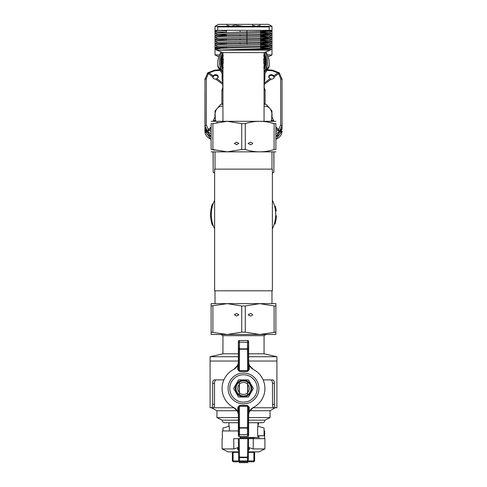 <?xml version="1.0" encoding="UTF-8"?>
<svg xmlns="http://www.w3.org/2000/svg" width="487" height="487" viewBox="0 0 487 487"><rect width="100%" height="100%" fill="white"/><g stroke="black" fill="none" stroke-linecap="round" stroke-linejoin="round"><path stroke-width="0.73" d="M257.653 435.749L264.064 435.749L264.064 428.036L257.653 426.21L257.653 435.749M258.061 426.326L258.061 424.232M240.073 437.46L258.061 437.46L258.061 435.749M229.347 430.952L229.347 426.21L222.936 428.036L222.936 430.952M258.579 422.728L258.579 424.232L257.739 424.232L257.897 422.728M254.123 451.857L254.64 452.368L254.64 460.939L253.782 461.792L233.218 461.792L232.36 460.939L232.36 452.368L232.877 451.857M243.5 461.792L243.5 461.305L244.243 460.939L253.897 460.939L253.897 452.368L248.431 452.368M238.569 452.368L233.103 452.368L233.103 460.939L242.757 460.933L243.5 461.305M254.269 451.997L253.897 452.368M233.103 452.368L232.731 451.997M254.269 461.305L253.897 460.939M233.103 460.939L232.731 461.305M248.437 451.857L258.92 451.857L264.916 448.941L264.916 438.659L253.295 438.659L253.179 448.941L264.916 448.941M239.543 460.933L247.457 460.933L247.499 457.616A0.858 0.524 0.9 0 0 248.358 457.104L248.309 460.093A0.858 0.858 -179.1 0 1 247.457 460.933L239.543 460.933A0.858 0.858 0 0 1 238.691 460.093L238.642 457.104A0.858 0.524 -0.9 0 0 239.501 457.616L239.543 460.933A0.858 0.858 179.1 0 1 238.691 460.093L238.362 438.659L239.214 438.659L233.705 438.659L233.821 448.941L222.084 448.941L228.08 451.857L238.563 451.857M222.358 438.659L222.358 430.952L238.362 430.952M264.064 430.952L264.642 430.952L264.642 438.659M240.073 438.659L240.073 436.437M238.642 457.104L247.499 457.165L247.499 457.616L239.501 457.616L239.214 438.659L253.295 438.659M258.974 438.659L258.974 435.749M248.534 445.514L248.309 460.093A0.858 0.858 0 0 1 247.457 460.933M248.51 446.993L249.259 447.723L253.179 448.941L249.259 447.723L249.204 449.805A0.858 0.779 -179.1 0 0 248.455 450.56L248.467 450.463M238.533 450.463L238.545 450.56A0.858 0.779 -0.9 0 0 237.796 449.805L237.741 447.723L233.821 448.941M247.786 438.659L248.638 438.659L248.358 457.104L247.499 457.165L247.786 438.659M237.741 447.723L238.49 446.993M240.073 437.807L253.782 437.807L255.492 437.344M253.782 438.659L253.782 437.807M247.627 461.28L247.615 462.65L239.385 462.65L239.373 461.28M243.5 402.165A13.709 13.709 0 0 1 231.629 381.601A13.709 13.709 0 0 1 255.371 381.601A13.709 13.709 0 0 1 243.5 402.165M243.5 403.881A15.42 15.42 0 0 1 230.144 380.749A15.42 15.42 0 0 1 256.856 380.749A15.42 15.42 0 0 1 243.5 403.881M249.204 369.657L247.524 371.429L248.455 369.298A0.858 0.359 -179.6 0 0 249.204 369.657L249.259 365.232L253.179 369.353A21.416 21.416 0 0 1 253.179 407.564L249.259 411.679L248.51 415.192L248.455 407.613L247.524 405.488L249.204 407.254L249.259 411.679M237.796 407.254L239.476 405.488L238.545 407.613A0.858 0.359 0.4 0 0 237.796 407.254L237.741 411.679L233.821 407.564A21.416 21.416 0 0 1 233.821 369.353L237.741 365.232L238.49 361.725L238.545 369.298L239.476 371.429L237.796 369.657L237.741 365.232M248.638 341.338L248.309 348.862L247.457 348.844L247.499 342.276A0.858 0.676 1.1 0 1 248.358 342.951A0.858 0.852 -170 0 0 247.499 342.099L247.786 340.48A0.858 0.858 -80 0 1 248.638 341.338L248.638 361.786C248.772 365.201 250.318 367.74 253.295 369.408M233.705 369.408C236.682 367.74 238.234 365.195 238.362 361.786L238.362 341.338A0.858 0.858 80 0 1 239.214 340.48L239.501 342.099A0.858 0.852 170 0 0 238.642 342.951A0.858 0.676 -1.1 0 1 239.501 342.276L239.543 348.844L238.691 348.862L238.362 341.338M247.786 340.48L239.214 340.48M237.796 369.657A0.858 0.359 -0.4 0 0 238.545 369.298L238.691 348.862A0.858 0.359 0.4 0 0 239.543 349.228L239.391 370.698L247.609 370.698L247.457 349.228A0.858 0.359 -0.4 0 0 248.309 348.862L248.455 369.298L248.51 361.725L249.259 365.232M239.543 348.862L247.457 348.844L247.457 349.228L239.543 349.228L239.543 348.862M239.476 405.488L247.524 405.488M247.524 371.429L239.476 371.429M239.501 434.641A0.858 0.676 -178.9 0 1 238.642 433.96L238.691 428.055L239.543 428.073L239.501 434.641L247.499 434.641L247.457 428.073L248.309 428.055L248.358 433.96A0.858 0.676 178.9 0 1 247.499 434.641L239.501 434.641M249.204 407.254A0.858 0.359 179.6 0 0 248.455 407.613L248.309 428.055A0.858 0.359 -179.6 0 0 247.457 427.689L247.457 428.073L239.543 428.073L239.543 427.689A0.858 0.359 179.6 0 0 238.691 428.055L238.545 407.613L238.49 415.192L237.741 411.679M253.295 407.509C250.318 409.183 248.766 411.722 248.638 415.125L248.638 435.573A0.858 0.858 -100 0 1 247.786 436.437L239.214 436.437A0.858 0.858 100 0 1 238.362 435.573L238.362 415.125C238.228 411.716 236.682 409.171 233.705 407.509M247.786 384.572L247.786 392.345M239.214 392.345L239.214 384.572M227.307 303.644L211.115 303.644L211.115 305.964L227.307 303.644L259.693 303.644L245.278 305.964L241.722 305.964L227.307 303.644M275.885 303.644L259.693 303.644L274.108 305.964L275.885 305.964L275.885 303.644M275.885 334.484L211.115 334.484L211.115 332.158L227.307 334.484L241.722 332.158L245.278 332.158L259.693 334.484L275.885 332.158L275.885 334.484M211.115 332.158L211.115 305.964M212.892 332.158L212.892 305.964M275.885 332.158L275.885 305.964M274.108 332.158L274.108 305.964M245.278 332.158L245.278 305.964M248.169 314.779L250.397 313.494C253.258 314.352 253.258 315.211 250.397 316.063L248.169 314.779M241.722 332.158L241.722 305.964M234.375 314.779L236.603 313.494L238.831 314.779L236.603 316.063L234.375 314.779M263.132 379.89L272.677 379.89C273.706 380 274.26 381.144 274.339 383.318L274.339 404.338C274.485 406.456 274.887 407.595 275.557 407.765L276.914 407.765L276.914 361.044L248.638 361.044L276.914 361.044L276.914 356.728L248.638 356.728M210.086 407.765L211.443 407.765C212.113 407.595 212.515 406.456 212.661 404.338C212.515 406.456 212.113 407.595 211.443 407.765L210.086 407.765L210.086 361.044L238.362 361.044L210.086 361.044L210.086 356.728L238.362 356.728M248.638 353.812L264.064 353.812L264.064 335.683L266.139 334.484M264.064 335.683L222.936 335.683L222.936 353.812L238.362 353.812M276.914 407.765L273.767 407.765C273.061 407.601 272.629 406.456 272.477 404.338L272.477 383.318C272.391 381.132 271.795 379.994 270.699 379.89M216.301 379.89C215.205 379.988 214.615 381.132 214.523 383.318L212.661 383.318C212.734 381.144 213.288 380.006 214.323 379.89L223.868 379.89M234.174 407.765L213.233 407.765C213.939 407.601 214.371 406.456 214.523 404.338L214.523 383.318M273.767 407.765L252.826 407.765M214.523 404.338L212.661 404.338L212.661 383.318M237.145 410.73L216.94 410.73L216.94 417.584L238.362 417.584M248.638 417.584L270.06 417.584L270.06 410.73L275.198 407.765M249.855 410.73L270.06 410.73M238.362 422.728L224.653 422.728C223.089 422.576 222.236 421.718 222.084 420.159L238.362 420.159M248.638 420.159L264.916 420.159C264.764 421.718 263.911 422.576 262.347 422.728L248.638 422.728M264.916 420.159L270.06 417.584M213.233 407.765L211.443 407.765L216.94 410.73M247.615 393.94L247.615 382.977M247.615 392.82A5.996 5.996 0 0 1 239.385 392.82L239.385 393.94M247.615 384.091A5.996 5.996 0 0 0 239.385 384.091L239.385 392.82M239.385 384.091L239.385 382.977M243.5 380.962A7.494 7.494 0 0 1 249.989 392.205A7.494 7.494 0 0 1 237.011 392.205A7.494 7.494 0 0 1 243.5 380.962M247.615 384.389A5.783 5.783 0 0 1 247.615 392.522M239.385 392.522A5.783 5.783 0 0 1 239.385 384.389M243.5 379.89L248.449 379.89L253.392 388.456L248.449 397.027L238.551 397.027L233.608 388.456L238.551 379.89L243.5 379.89M243.5 396.765A8.309 8.309 0 0 0 250.695 384.304A8.309 8.309 0 0 0 236.305 384.304A8.309 8.309 0 0 0 243.5 396.765M246.927 30.346L246.927 44.055M222.936 69.824A22.834 19.772 180 0 1 222.936 52.633L264.064 52.62A22.834 19.772 180 0 1 264.064 69.824M240.073 30.346L240.073 32.081M240.073 34.723L240.073 36.038M240.073 38.68L240.073 39.995M240.073 42.637L240.073 43.952M226.364 32.264L215.017 31.673L215.017 30.346L271.983 30.346L269.201 30.346L269.201 26.919L217.799 26.919L217.573 30.383L226.364 30.894M222.936 121.16L222.936 52.62L216.727 50.137L215.838 49.248L217.537 50.131L256.479 48.816L269.427 48.183L260.636 47.616M243.5 50.137L270.273 50.137L271.289 49.12L222.553 50.137L243.5 50.137M216.727 50.137L222.553 50.137M260.636 48.737L271.289 49.12M226.364 48.085L215.035 47.476L268.16 45.851L271.965 45.498L260.636 44.932M226.364 44.134L215.035 43.52L268.167 41.894L271.965 41.541L260.636 40.981M226.364 40.178L215.035 39.563L268.167 37.937L271.965 37.584L260.636 37.024M226.364 36.221L215.035 35.606L268.167 33.98L271.965 33.627L260.636 33.067M217.567 30.346L215.017 31.673L215.017 32.994L271.965 31.04L261.026 30.438M215.035 47.476L217.573 46.155L269.427 44.226L260.636 43.66M215.035 43.52L217.573 42.199L269.427 40.269L260.636 39.703M215.035 39.563L217.573 38.242L269.427 36.318L260.636 35.752M226.364 34.851L217.573 34.34L215.017 32.994M215.035 35.606L217.573 34.285L269.427 32.361L260.636 31.795M220.343 48.426L215.838 49.248L215.017 48.426L271.965 46.862L260.636 46.253M217.573 46.204L215.017 44.859L218.833 44.53L271.965 42.905L260.636 42.296M217.573 42.247L215.017 40.908L218.833 40.573L271.965 38.948L260.636 38.339M217.573 38.29L215.017 36.951L218.833 36.616L271.965 34.991L260.636 34.382M217.799 30.346L269.201 30.346M275.885 121.306L211.115 121.306M211.115 151.853L275.885 151.853M269.457 122.407L274.108 123.631C264.496 120.569 254.89 120.569 245.278 123.631L241.722 123.631L227.307 121.306L213.081 123.576M216.691 122.602L217.543 122.407M215.017 150.136L211.115 149.527C211.115 152.589 211.115 152.589 211.115 149.527L211.115 123.631C211.115 120.569 211.115 120.569 211.115 123.631L212.892 123.631L212.892 149.527L227.307 151.853L241.722 149.527L245.278 149.527C254.89 152.589 264.496 152.589 274.108 149.527L271.983 150.136M275.885 123.631L274.108 123.631L274.108 149.527L275.885 149.527C275.885 152.589 275.885 152.589 275.885 149.527L275.885 123.631C275.885 120.569 275.885 120.569 275.885 123.631M245.278 149.527L245.278 123.631M241.722 149.527L241.722 123.631M234.375 143.434L236.603 142.149L238.831 143.434L236.603 144.718L234.375 143.434M248.169 143.434L250.397 142.149C253.258 143.008 253.258 143.866 250.397 144.718L248.169 143.434M215.017 26.328L271.983 26.328L268.556 24.35L218.444 24.35L215.017 26.328L215.017 54.928L219.521 54.928M235.629 25.19L243.5 26.328M230.741 26.328L226.802 25.19M230.929 26.328L234.673 25.19M256.448 26.328L260.198 25.19M256.265 26.328L252.327 25.19M271.983 26.328L271.983 54.928L267.479 54.928M271.983 54.928L268.24 56.906M218.76 56.906L215.017 54.928M214.627 200.254A32.215 32.215 0 0 0 214.627 228.829M272.373 228.829A32.215 32.215 0 0 0 272.373 200.254M275.526 211.054L276.214 211.054L276.099 210.098L275.356 209.745M276.099 210.098L275.405 210.098M276.044 209.745L275.965 209.233L275.271 209.233M275.965 209.233L275.861 208.606L275.161 208.606M275.861 208.606L275.709 207.833L275.009 207.833M275.709 207.833L275.575 207.237L274.875 207.237M275.575 207.237L275.472 206.786L274.765 206.786M275.472 206.786L274.68 206.458M275.392 206.458L274.625 206.251M275.338 206.251L274.613 206.19M276.208 210.993L275.514 210.993M276.196 210.877L275.502 210.877M276.172 210.67L275.478 210.67M276.141 210.427L275.447 210.427M274.278 224.038L274.997 224.038L274.248 224.142M274.997 224.038L274.297 223.99M275.015 223.99L274.358 223.783M275.076 223.783L275.204 223.326L274.491 223.326M275.204 223.326L275.392 222.608L274.686 222.608M275.392 222.608L275.581 221.841L274.875 221.841M275.581 221.841L275.703 221.281L275.003 221.281M275.703 221.281L275.794 220.818L275.094 220.818M275.794 220.818L275.861 220.459L275.167 220.459M275.861 220.459L275.21 220.203M275.91 220.203L275.971 219.844L275.271 219.844M275.971 219.844L276.038 219.387L275.344 219.387M276.038 219.387L276.123 218.773L275.435 218.773M276.123 218.773L276.202 218.109L275.514 218.109M276.202 218.109L276.299 217.086L275.612 217.086M276.299 217.086L276.348 216.319L275.666 216.319M276.348 216.319L276.373 215.808L275.691 215.808M276.373 215.808L275.691 215.65M212.095 221.719L211.395 221.719A32.897 32.897 0 0 1 211.035 219.887L211.735 219.887M211.839 208.619L211.139 208.619A32.897 32.897 0 0 1 211.267 207.961A32.897 32.897 0 0 1 211.321 207.712A32.897 32.897 0 0 1 211.468 207.054L212.168 207.054M212.423 206.068L211.711 206.068L211.894 205.411A32.897 32.897 0 0 1 212.35 203.968L213.075 203.968M212.35 203.968L213.093 203.907M211.425 211.577L210.737 211.577L210.646 212.813L210.603 214.03L211.291 214.03M210.603 214.03L211.291 214.207M210.603 214.207L211.291 214.237M210.603 214.237L211.285 214.371M212.576 223.557L211.863 223.557L212.247 224.817L212.971 224.817M213.172 225.396L212.442 225.396A32.897 32.897 0 0 1 212.247 224.817M211.273 221.147L211.973 221.147M211.395 221.719L211.717 223.034L212.429 223.034M211.863 223.557A32.897 32.897 0 0 1 211.717 223.034M210.603 214.371A32.897 32.897 0 0 0 210.603 215.029L210.627 215.857L211.315 215.857M210.621 215.692L211.309 215.692M211.407 217.336L210.719 217.336A32.897 32.897 0 0 1 210.67 216.678L211.358 216.678M210.603 215.029L211.291 215.029M210.627 215.857L210.67 216.678M212.095 204.753L212.813 204.753M211.894 205.411L212.612 205.411M211.711 206.068L212.381 206.232M211.668 206.232L211.468 207.054M211.321 207.712L212.022 207.712M211.267 207.961L211.967 207.961M211.139 208.619L210.999 209.44L211.693 209.44M211.029 209.276L211.723 209.276M210.999 209.44L210.883 210.262L211.571 210.262M211.492 210.92L210.804 210.92A32.897 32.897 0 0 1 210.883 210.262M210.67 212.454L211.352 212.454M210.688 212.155L211.376 212.155M210.621 213.33L211.309 213.33M210.646 212.813L211.334 212.813M210.615 213.69L211.297 213.69M210.609 213.909L211.291 213.909M210.609 213.963L211.291 213.963M210.731 211.632L211.419 211.632M210.725 211.717L211.413 211.717M210.707 211.906L211.395 211.906M211.431 217.579L210.743 217.579A32.897 32.897 0 0 0 210.81 218.237L211.035 219.887M210.914 219.059L211.608 219.059M210.81 218.237L211.498 218.237M210.889 218.894L211.583 218.894M211.151 220.544L211.851 220.544M272.373 172.879L273.694 172.288M273.828 152.005L273.913 172.221L272.373 173.11M213.172 152.005L213.172 172.221L214.432 172.8M213.087 152.005L213.172 172.221M274.078 77.762A2.648 2.295 -0 0 0 274.078 77.731A2.648 2.295 -0 0 0 271.557 75.442A2.648 2.295 -0 0 0 268.794 77.512M218.206 77.512A2.648 2.295 -0 0 0 215.431 75.442A2.648 2.295 -0 0 0 212.922 77.762M222.936 61.959L222.936 61.569M263.68 62.72L264.867 61.983L264.849 61.539L264.064 62.403L264.064 61.959M264.064 61.569L264.064 62.038M264.064 55.177A21.848 18.92 180 0 1 265.348 61.569A21.848 18.92 180 0 1 264.064 67.961M222.936 67.961A21.848 18.92 180 0 1 221.652 61.66A21.848 18.92 180 0 1 222.936 55.177M263.662 62.671L265.086 61.709L263.68 61.015M263.674 60.887L264.788 60.047L264.709 59.396L263.467 59.195M264.064 58.507L264.478 58.13L264.064 57.466M263.936 56.249L263.704 55.621M223.296 55.621L223.064 56.249M222.936 57.466L222.522 58.13L222.936 58.507M223.533 59.195L222.291 59.396L222.212 60.047L223.326 60.887M223.32 61.015L221.914 61.709L223.32 62.72M223.326 62.847L222.212 63.261L222.291 63.919L222.936 64.241M222.936 64.972L222.522 65.179L222.936 65.928M223.064 67.06L223.296 67.687M263.704 67.687L263.936 67.06M264.064 65.928L264.478 65.179L264.064 64.972M264.064 64.241L264.709 63.919L264.788 63.261L263.674 62.847M264.837 61.922L264.867 61.325M222.522 65.179L222.936 65.879L222.48 65.52M222.936 65.203L222.571 65.69M222.936 64.168L222.309 63.852L222.936 64.193M222.212 63.261L223.363 63.054M222.133 61.325L222.133 61.983L223.338 62.671M223.338 61.228L221.914 61.709M222.291 59.396L222.212 60.047L223.363 60.838M223.539 59.408L222.297 59.609L222.936 60.504M222.681 57.484L222.522 58.13L222.936 58.416L222.48 57.874M222.936 57.679L222.571 58.087M264.52 57.874L264.064 58.397L264.478 58.13L264.319 57.484M264.331 58.154L264.064 57.679M263.637 60.838L264.788 60.047L264.709 59.396M264.064 60.504L264.703 59.609L263.461 59.408M264.849 61.539L263.662 61.228M263.637 63.054L264.751 63.468L264.709 63.919L264.788 63.261M264.064 64.193L264.873 63.614M264.52 65.52L264.064 65.861L264.478 65.179M264.331 65.775L264.064 65.203M275.885 126.912L278.649 129.56L279.307 131.624L277.882 130.248L278.649 129.56L280.689 124.964L282.052 125.81L282.052 79.43L280.689 78.59L278.649 73.574L277.882 72.849L279.447 73.123L278.99 72.691L272.336 70.134L267.314 69.793M275.885 133.809L279.307 131.624L282.052 125.804L282.052 128.349L275.885 136.585M282.028 128.988L281.967 129.572L275.885 136.683A10.282 8.906 0 0 0 280.433 133.335L282.052 128.404M204.948 128.404L206.567 133.335A10.282 8.906 -0 0 0 211.115 136.695L205.033 129.572L204.972 128.988M282.034 78.882L282.052 79.43M279.307 73.135L274.254 76.916C274.084 78.383 273.14 79.101 271.429 79.071A2.952 2.502 -157.3 0 1 271.314 79.058L270.066 78.687L268.605 76.703C269.707 74.255 271.484 73.957 273.925 75.802L274.254 76.855M271.819 120.551L273.597 120.551L273.779 121.16M273.597 120.551L272.422 117.72M264.191 87.435L265.111 90.259L264.094 90.016M204.948 125.378L204.948 131.106L204.948 128.355L211.115 136.585M211.115 133.809L207.693 131.624L204.948 125.804L206.311 124.964L208.351 129.56L211.115 131.581M222.644 82.96L216.934 78.687L215.686 79.058A2.952 2.502 157.3 0 1 215.571 79.071C213.86 79.101 212.916 78.383 212.746 76.916L207.693 73.135L209.118 72.849L208.351 73.574L206.311 78.59L204.948 79.43L204.966 78.888M207.986 72.709L214.664 70.134L219.686 69.793M207.553 73.123L208.01 72.691M212.746 76.855L213.075 75.802L209.118 72.849L214.688 70.761L220.087 70.396M216.934 78.687L218.395 76.703C217.293 74.255 215.516 73.957 213.075 75.802M213.221 121.16L213.403 120.551L215.181 120.551M213.403 120.551L214.578 117.72M222.906 90.016L221.889 90.259L222.809 87.435M211.115 128.337L207.706 131.618L208.351 129.56L211.115 126.912M205.033 129.572L204.948 79.43M204.948 123.899L204.948 92.688A1.711 0.858 180 0 0 204.948 92.694M206.567 133.335L204.948 128.538M282.052 128.611L282.052 125.378M282.052 128.556L280.433 133.335M282.052 92.688L282.052 92.688A1.711 0.858 180 0 0 282.052 92.688L282.052 123.899M264.064 71.924A23.991 20.777 -0 0 0 267.491 61.228A23.991 20.777 -0 0 0 265.111 52.2M262.7 48.773A23.991 20.777 -0 0 0 260.636 46.685M221.889 52.2A23.991 20.777 -0 0 0 219.509 61.228A23.991 20.777 -0 0 0 222.936 71.924M260.636 48.158A22.834 19.772 180 0 1 261.209 48.743M267.491 61.228L267.491 62.08A23.991 20.777 -0 0 1 264.277 72.472A23.991 20.777 180 0 1 264.064 72.782M222.936 72.782A23.991 20.777 180 0 1 222.723 72.472A23.991 20.777 180 0 1 219.509 62.08L219.509 61.228M217.799 62.939L217.799 65.508A25.701 22.256 -0 0 0 217.811 66.147L218.109 67.437L218.109 66.409A25.701 22.256 180 0 1 217.799 62.939A25.701 22.256 180 0 1 221.171 51.914M218.109 66.409L222.723 72.472M218.109 67.437L222.936 74.675M264.064 74.675L268.891 67.437L269.189 65.295L269.189 66.147A25.701 22.256 -0 0 0 269.201 65.508L269.201 62.939A25.701 22.256 -0 0 0 265.829 51.914M268.891 67.437L268.891 66.409A25.701 22.256 -0 0 0 269.201 62.939M263.339 48.785A25.701 22.256 -0 0 0 260.636 46.35M220.355 70.798L222.936 74.968M264.064 74.968L266.365 71.266M264.277 72.472L268.891 66.409M222.236 73.866L222.236 80.343A21.416 18.549 180 0 1 222.084 78.103L222.084 73.622M264.916 73.616L264.916 78.103A21.416 18.549 180 0 1 264.764 80.343L264.764 73.866M222.236 80.343L222.949 81.658M264.051 81.658L264.764 80.343M264.064 53.594A22.487 19.474 180 0 1 265.987 61.459M221.013 61.459A22.487 19.474 180 0 1 222.936 53.594M214.627 290.794L272.373 290.794L272.373 169.135L214.627 169.135L214.627 290.794M271.983 290.794L271.983 303.644M247.499 342.276L239.501 342.099L247.499 342.276M238.362 435.573L238.642 433.96A0.858 0.852 10 0 0 239.501 434.818L239.214 436.437M247.786 436.437L247.499 434.818A0.858 0.852 -10 0 0 248.358 433.96L248.638 435.573M247.457 427.689L239.543 427.689L239.391 406.213L247.609 406.213L247.457 427.689M274.339 383.318L272.477 383.318M274.339 404.338L272.477 404.338M222.766 62.293L222.997 61.532M222.936 62.038L222.918 62.385L222.163 61.922M222.297 59.609L222.297 60.017M222.669 57.697L222.669 58.154M264.751 63.468L264.751 63.809M264.429 65.386L264.429 65.69M266.913 70.396L272.312 70.761L272.312 70.359M272.312 70.761L277.882 72.849L273.925 75.802M280.689 124.964L280.689 78.59M265.111 104.121L265.111 90.259M271.314 79.058L264.307 84.294M264.356 82.96L270.066 78.687M275.885 128.337L277.882 130.248L275.885 131.581M214.688 70.359L214.688 70.761M222.693 84.294L215.686 79.058M264.064 104.248A13.526 9.241 -75.5 0 1 266.48 104.602L264.064 103.749M264.064 106.343A11.816 8.072 -75.5 0 1 271.143 121.16M215.37 121.16L215.029 110.987L220.52 104.602A13.526 9.241 75.5 0 1 222.936 104.248M215.857 121.16A11.816 8.072 75.5 0 1 222.936 106.343M206.311 78.59L206.311 124.964M221.889 90.259L221.889 104.121M264.356 81.104A20.99 18.177 180 0 1 264.064 82.687M222.936 82.687A20.99 18.177 180 0 1 222.644 81.104M211.115 139.477L204.948 131.106A10.282 8.906 -0 0 0 211.115 139.264M275.885 139.264A10.282 8.906 0 0 0 282.052 131.106L275.885 139.477M222.936 53.546A22.487 19.474 -0 0 0 221.013 61.435A22.487 19.474 -0 0 0 222.936 69.324M264.064 69.324A22.487 19.474 -0 0 0 265.987 61.435A22.487 19.474 -0 0 0 264.064 53.546M222.936 53.375A22.542 19.517 -0 0 0 222.936 69.367M264.064 69.367A22.542 19.517 -0 0 0 264.064 53.375M228.939 426.326L228.939 422.728M222.084 448.941L222.084 438.659M222.936 353.812L210.086 356.728M264.064 353.812L276.914 356.728M222.936 335.683L220.861 334.484M222.084 420.159L216.94 417.584M264.064 121.16L264.064 52.62L270.273 50.137M226.364 30.346L226.364 32.404M226.364 35.046L226.364 36.361M226.364 39.003L226.364 40.318M226.364 42.953L226.364 44.274M226.364 46.91L226.364 48.231M260.636 30.346L260.636 49.491M271.283 49.102L269.427 48.134M271.965 45.498L269.427 44.177M271.965 41.541L269.427 40.22M271.965 37.584L269.427 36.263M271.965 33.627L269.427 32.306M271.983 46.843L271.983 45.522M271.983 42.886L271.983 41.565M271.983 38.923L271.983 37.609M271.983 34.973L271.983 33.652M271.983 31.016L271.983 30.346M215.017 48.426L215.017 47.501M215.017 44.859L215.017 43.544M215.017 40.908L215.017 39.587M215.017 36.951L215.017 35.63M271.965 46.862L269.427 48.183M271.965 42.905L269.427 44.226M271.965 38.948L269.427 40.269M271.971 34.991L269.427 36.318M271.971 31.034L269.427 32.361M214.627 173.11L213.087 172.221M273.913 152.005L273.913 172.221M264.234 62.293L264.003 61.532M264.064 64.168L264.691 63.852M282.052 79.314L279.447 73.129M281.967 129.572L282.052 128.349M271.63 121.16L271.971 110.987L266.48 104.602M220.52 104.602L222.936 103.749M264.064 90.868L264.429 80.964M222.936 90.868L222.571 80.964M204.948 79.314L207.553 73.129M221.013 61.435L222.936 69.312M264.064 69.312L265.987 61.435M215.017 290.794L215.017 303.644M271.983 169.135L271.983 152.005M215.017 169.135L215.017 152.005"/></g></svg>
